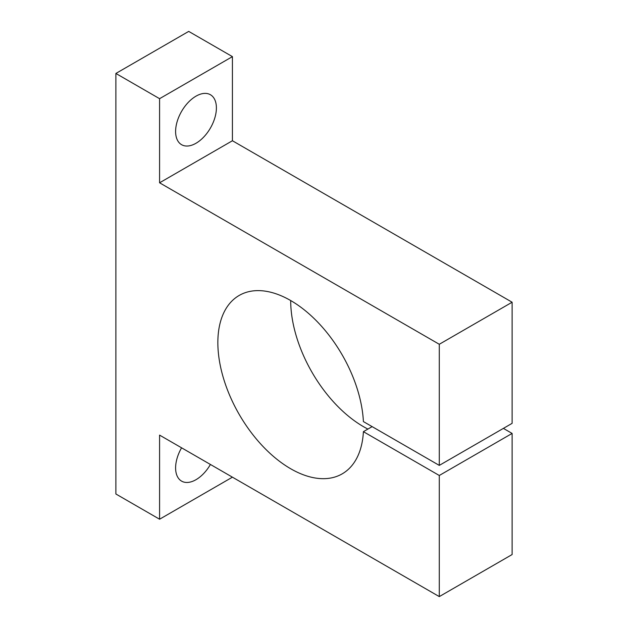 <?xml version="1.0" encoding="UTF-8"?>
<svg xmlns="http://www.w3.org/2000/svg" width="628" height="628" viewBox="0 0 628 628"><rect width="100%" height="100%" fill="white"/><g stroke="black" fill="none" stroke-linecap="round" stroke-linejoin="round"><path stroke-width="0.94" d="M181.578 447.819A28.841 16.65 120 0 0 181.578 481.119A28.841 16.65 120 0 0 195.999 479.69A28.841 16.65 120 0 0 210.419 464.469M195.999 143.263A28.841 16.65 120 0 0 214.847 117.844A28.841 16.65 120 0 0 210.419 94.734A28.841 16.65 120 0 0 195.999 96.163A28.841 16.65 120 0 0 177.159 121.581A28.841 16.65 120 0 0 181.578 144.691A28.841 16.65 120 0 0 195.999 143.263M439.286 465.395L512.118 423.343L512.118 302.225L439.286 344.277L439.286 465.395L363.4 421.584A103.008 59.472 -120 0 0 290.693 300.545A103.008 59.472 -120 0 0 239.19 295.443A103.008 59.472 -120 0 0 223.395 377.985A103.008 59.472 -120 0 0 290.693 468.755A103.008 59.472 -120 0 0 342.197 473.857A103.008 59.472 -120 0 0 363.4 431.671L372.137 426.624M290.693 300.545A103.008 59.472 -120 0 0 363.534 426.702A103.008 59.472 -120 0 0 367.898 429.073M439.286 344.277L159.583 182.795L159.583 98.682L232.423 56.63L188.714 31.4L115.882 73.452L115.882 493.993L159.583 519.223L159.583 435.118L439.286 596.6L512.118 554.548L512.118 433.43L503.381 428.382M159.583 98.682L115.882 73.452M439.286 596.6L439.286 475.482L512.118 433.43M159.583 519.223L232.423 477.17M512.118 302.225L232.423 140.743L232.423 56.63M439.286 475.482L363.4 431.671M159.583 182.795L232.423 140.743"/></g></svg>

